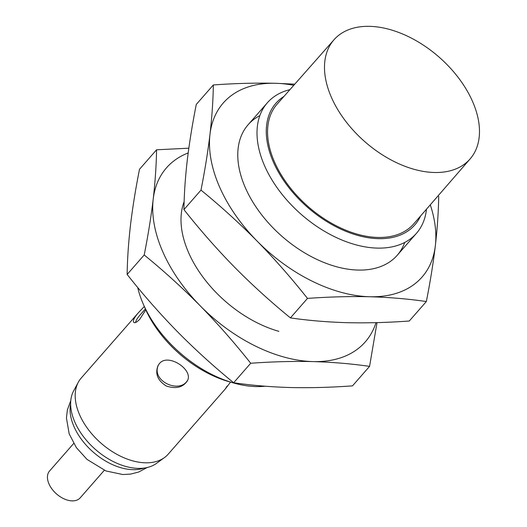 <?xml version="1.0" encoding="UTF-8"?>
<svg xmlns="http://www.w3.org/2000/svg" width="527" height="527" viewBox="0 0 527 527"><rect width="100%" height="100%" fill="white"/><g stroke="black" fill="none" stroke-linecap="round" stroke-linejoin="round"><path stroke-width="0.79" d="M144.312 306.483L138.357 312.774C134.023 317.827 132.521 321.055 133.845 322.438C135.05 323.209 137.046 322.116 139.826 319.158L145.801 309.876M135.591 322.484C135.867 320.574 137.435 317.985 140.314 314.718L145.373 308.934M187.579 380.296C179.635 394.236 150.709 380.909 158.436 365.007M138.357 312.774L81.217 378.037A57.799 35.961 41.2 0 0 78.325 382.2L73.655 390.85A55.599 34.591 41.2 0 0 95.473 449.491A55.599 34.591 41.2 0 0 156.486 463.378L164.437 457.601A57.799 35.961 41.2 0 0 168.185 454.188L225.325 388.926L227.084 386.067M78.325 382.2A57.799 35.961 41.2 0 0 101.013 443.167A57.799 35.961 41.2 0 0 164.437 457.601M230.51 382.121L225.325 388.926M159.417 363.577L158.1 365.474C154.859 373.636 157.566 380.468 166.229 385.968C175.689 389.15 182.678 387.523 187.197 381.1C194.305 370.165 168.021 352.589 159.417 363.577M137.692 287.452A99.083 61.646 41.2 0 0 143.133 303.756L144.932 307.926A92.33 57.443 41.2 0 0 229.265 381.765L233.632 383.004A99.083 61.646 41.2 0 0 265.127 386.219M143.133 303.756A99.083 61.646 41.2 0 0 233.632 383.004M289.929 89.649A99.083 61.646 41.2 0 0 267.347 102.785A99.083 61.646 41.2 0 0 301.286 214.436A99.083 61.646 41.2 0 0 416.442 233.329A99.083 61.646 41.2 0 0 426.475 209.206M283.974 96.395A92.33 57.443 41.2 0 0 307.537 207.295A92.33 57.443 41.2 0 0 420.579 215.998M334.032 39.723L277.143 104.129A90.828 56.508 41.2 0 0 308.15 206.591A90.828 56.508 41.2 0 0 413.814 223.791L470.137 158.897A90.453 56.277 41.2 0 0 458.595 77.989A90.453 56.277 41.2 0 0 369.756 26.35A90.453 56.277 41.2 0 0 334.032 39.723A90.453 56.277 41.2 0 0 364.915 141.763A90.453 56.277 41.2 0 0 470.137 158.897M73.681 443.464L49.564 471.006A20.369 12.674 41.2 0 0 56.541 493.957A20.369 12.674 41.2 0 0 80.209 497.837L104.326 470.295M293.776 85.302A132.112 82.192 41.2 0 0 275.595 83.286A132.112 82.192 41.2 0 0 209.983 134.313C207.869 151.901 204.871 170.504 200.985 190.122C220.563 206.083 239.251 223.053 257.057 241.043A132.112 82.192 41.2 0 0 369.737 296.741C389.486 297.327 408.359 298.921 426.343 301.53L409.281 321.015C387.635 322.583 366.884 323.137 347.029 322.682C327.234 322.096 308.367 320.502 290.423 317.9C270.845 301.938 252.15 284.969 234.344 266.978C216.65 248.869 199.845 229.746 183.923 209.608C184.154 194.173 185.267 177.718 187.276 160.248C189.391 142.659 192.388 124.056 196.275 104.438L213.336 84.952C213.106 100.393 211.992 116.842 209.983 134.313A132.112 82.192 41.2 0 0 257.057 241.043C274.751 259.152 291.563 278.276 307.485 298.407L290.423 317.9M426.343 301.53C430.23 281.912 433.234 263.309 435.348 245.72A132.112 82.192 41.2 0 1 369.737 296.741C349.836 296.286 329.085 296.846 307.485 298.407M200.985 190.122L183.923 209.608M430.282 204.819A132.112 82.192 41.2 0 1 435.348 245.72C437.351 228.25 438.471 211.801 438.701 196.36M259.851 115.617A99.083 61.646 41.2 0 0 245.141 187.25A99.083 61.646 41.2 0 0 335.646 266.497A99.083 61.646 41.2 0 0 404.71 242.453M294.771 84.168L275.595 83.286C255.687 82.831 234.937 83.385 213.336 84.952M188.185 152.949A132.112 82.192 41.2 0 0 153.205 199.16C151.091 216.749 148.094 235.352 144.207 254.969C163.785 270.931 182.474 287.9 200.28 305.891A132.112 82.192 41.2 0 0 312.959 361.588C332.708 362.174 351.575 363.768 369.565 366.377L352.504 385.863C330.857 387.431 310.107 387.984 290.245 387.529C270.456 386.943 251.59 385.349 233.645 382.747C214.067 366.785 195.372 349.816 177.566 331.826C159.872 313.717 143.061 294.593 127.139 274.455C127.369 259.02 128.489 242.565 130.492 225.095C132.606 207.506 135.61 188.903 139.497 169.286L156.559 149.8C156.328 165.241 155.208 181.69 153.205 199.16A132.112 82.192 41.2 0 0 200.28 305.891C217.974 324 234.785 343.123 250.707 363.255L233.645 382.747M375.995 322.649A132.112 82.192 41.2 0 1 312.959 361.588C293.052 361.133 272.301 361.693 250.707 363.255M144.207 254.969L127.139 274.455M369.565 366.377L377.016 322.623M184.134 201.65A99.083 61.646 41.2 0 0 188.363 252.097A99.083 61.646 41.2 0 0 278.869 331.338M188.824 148.192L156.559 149.8M70.631 403.807A51.745 32.193 41.2 0 0 93.193 452.094A51.745 32.193 41.2 0 0 144.036 468.081M70.776 400.606L67.384 409.854L66.442 417.99L69.175 433.846L76.356 447.614L87.054 459.439L105.999 470.973L122.831 474.524L130.591 474.096L138.561 472.067L147.191 467.508M267.347 102.785L248.118 124.741M416.442 233.329L397.213 255.285"/></g></svg>
